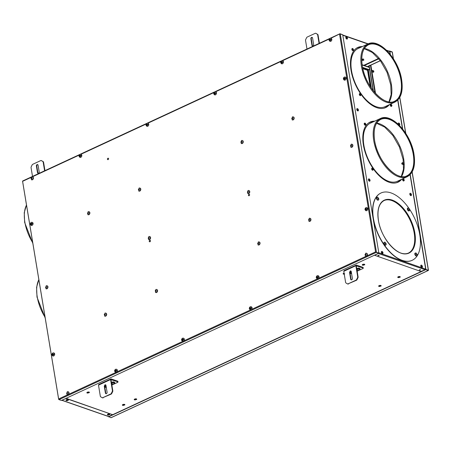 <?xml version="1.0" encoding="UTF-8"?>
<svg xmlns="http://www.w3.org/2000/svg" width="451" height="451" viewBox="0 0 451 451"><rect width="100%" height="100%" fill="white"/><g stroke="black" fill="none" stroke-linecap="round" stroke-linejoin="round"><path stroke-width="0.68" d="M425.169 269.771L378.31 253.462L374.646 255.294L420.856 271.451L425.169 269.771A0.569 0.428 -70.8 0 0 425.518 269.055L425.676 269.106M389.664 51.572L386.919 50.613M357.074 108.618A1.263 0.676 65.1 0 0 357.029 108.635A1.263 0.676 65.1 0 0 356.752 109.294A1.263 0.676 65.1 0 0 357.243 110.534A1.263 0.676 65.1 0 0 358.094 110.923A1.263 0.676 65.1 0 0 358.133 110.901M398.47 123.027A1.263 0.676 65.1 0 0 398.43 123.044A1.263 0.676 65.1 0 0 398.154 123.704A1.263 0.676 65.1 0 0 398.256 124.239M368.709 178.912A1.263 0.676 65.1 0 0 368.67 178.929A1.263 0.676 65.1 0 0 368.388 179.588A1.263 0.676 65.1 0 0 368.884 180.828A1.263 0.676 65.1 0 0 369.73 181.217A1.263 0.676 65.1 0 0 369.769 181.195M410.111 193.321A1.263 0.676 65.1 0 0 410.066 193.332A1.263 0.676 65.1 0 0 409.79 193.998A1.263 0.676 65.1 0 0 410.28 195.238A1.263 0.676 65.1 0 0 411.132 195.627A1.263 0.676 65.1 0 0 411.171 195.604M346.109 36.773A1.263 0.676 65.1 0 0 346.069 36.79A1.263 0.676 65.1 0 0 345.787 37.45A1.263 0.676 65.1 0 0 346.278 38.69A1.263 0.676 65.1 0 0 347.129 39.079A1.263 0.676 65.1 0 0 347.169 39.057M421.076 265.165A1.263 0.676 65.1 0 0 421.031 265.177A1.263 0.676 65.1 0 0 420.755 265.842A1.263 0.676 65.1 0 0 421.245 267.082A1.263 0.676 65.1 0 0 422.097 267.471A1.263 0.676 65.1 0 0 422.136 267.449M381.647 251.438A1.263 0.676 65.1 0 0 381.602 251.455A1.263 0.676 65.1 0 0 381.326 252.12A1.263 0.676 65.1 0 0 381.817 253.361A1.263 0.676 65.1 0 0 382.668 253.75A1.263 0.676 65.1 0 0 382.707 253.727M352.27 48.629A1.071 0.575 65.1 0 0 352.079 48.652A1.071 0.575 65.1 0 0 351.915 49.633A1.071 0.575 65.1 0 0 352.693 50.602A1.071 0.575 65.1 0 0 352.981 50.602A1.071 0.575 65.1 0 0 353.127 50.467M372.075 168.262A1.071 0.575 65.1 0 0 371.883 168.291A1.071 0.575 65.1 0 0 371.725 169.266A1.071 0.575 65.1 0 0 372.498 170.241A1.071 0.575 65.1 0 0 372.785 170.236A1.071 0.575 65.1 0 0 372.932 170.106M364.622 123.224A1.071 0.575 65.1 0 0 364.431 123.253A1.071 0.575 65.1 0 0 364.267 124.228A1.071 0.575 65.1 0 0 365.039 125.198A1.071 0.575 65.1 0 0 365.333 125.198A1.071 0.575 65.1 0 0 365.473 125.068M403.025 179.036A1.071 0.575 65.1 0 0 402.828 179.058A1.071 0.575 65.1 0 0 402.67 180.039A1.071 0.575 65.1 0 0 403.442 181.009A1.071 0.575 65.1 0 0 403.735 181.009A1.071 0.575 65.1 0 0 403.876 180.874M359.729 93.667A1.071 0.575 65.1 0 0 359.537 93.695A1.071 0.575 65.1 0 0 359.374 94.671A1.071 0.575 65.1 0 0 360.146 95.64A1.071 0.575 65.1 0 0 360.439 95.64A1.071 0.575 65.1 0 0 360.58 95.511M390.673 104.435A1.071 0.575 65.1 0 0 390.481 104.463A1.071 0.575 65.1 0 0 390.318 105.444A1.071 0.575 65.1 0 0 391.096 106.413A1.071 0.575 65.1 0 0 391.383 106.408A1.071 0.575 65.1 0 0 391.53 106.278M362.362 46.56A33.143 17.73 65.1 0 0 357.778 47.468A33.143 17.73 65.1 0 0 351.03 70.328A33.143 17.73 65.1 0 0 385.684 107.592A33.143 17.73 65.1 0 0 389.337 104.683M374.713 121.156A33.143 17.73 65.1 0 0 370.13 122.069A33.143 17.73 65.1 0 0 363.382 144.923A33.143 17.73 65.1 0 0 398.03 182.193A33.143 17.73 65.1 0 0 401.683 179.278M380.915 193.039A37.089 19.844 65.1 0 0 380.819 193.084A37.089 19.844 65.1 0 0 373.265 218.667A37.089 19.844 65.1 0 0 412.045 260.368A37.089 19.844 65.1 0 0 412.141 260.323M378.637 253.05A0.569 0.428 -70.8 0 0 378.648 253.005L376.224 252.177L378.665 253.248L376.264 252.408L59.03 399.637L61.432 400.471L378.665 253.248M362.17 46.65L357.677 47.518M389.145 104.773A33.143 17.73 -114.9 0 1 385.588 107.637M374.516 121.246L370.029 122.114M401.491 179.368A33.143 17.73 -114.9 0 1 397.934 182.238M378.271 253.231L378.462 252.831M378.992 255.723L377.848 255.683L378.992 255.723M420.388 270.132L419.244 270.093L420.388 270.132M377.893 255.559L379.161 255.351M419.289 269.969L420.563 269.754M388.982 51.2A0.569 0.428 109.2 0 1 389.506 51.515M108.522 416.797L108.606 416.583A0.569 0.428 109.2 0 0 108.877 416.561L112.4 414.604L66.331 398.571L65.446 398.611M108.877 416.561L62.018 400.251L65.451 398.656M109.886 414.294A1.263 0.49 170.6 0 0 109.881 414.249A1.263 0.49 170.6 0 0 108.877 413.933A1.263 0.49 170.6 0 0 107.394 414.661A1.263 0.49 170.6 0 0 107.406 414.706M68.484 399.89A1.263 0.49 170.6 0 0 68.484 399.84A1.263 0.49 170.6 0 0 67.481 399.524A1.263 0.49 170.6 0 0 65.993 400.251A1.263 0.49 170.6 0 0 66.009 400.296M66.105 398.306L112.4 414.604M62.018 400.251A0.569 0.428 109.2 0 1 61.826 400.291L108.606 416.577M363.551 59.149L362.503 59.03L362.305 59.352M380.311 60.643L370.023 65.418M369.042 65.874L367.486 66.596M380.385 60.738L370.181 65.474M369.053 65.998L367.644 66.652M378.84 255.272L378.175 255.384M420.236 269.681L419.577 269.794M377.915 255.531L379.133 255.334M419.317 269.94L420.529 269.743M378.648 286.176A1.263 0.49 -9.4 0 1 378.631 286.131A1.263 0.49 -9.4 0 1 379.421 285.528A1.263 0.49 -9.4 0 1 380.847 285.477A1.263 0.49 -9.4 0 1 381.123 285.72A1.263 0.49 -9.4 0 1 381.123 285.765M397.754 277.309A1.263 0.49 -9.4 0 1 397.743 277.264A1.263 0.49 -9.4 0 1 398.532 276.655A1.263 0.49 -9.4 0 1 399.952 276.604A1.263 0.49 -9.4 0 1 400.234 276.852A1.263 0.49 -9.4 0 1 400.234 276.897M343.16 273.825A1.263 0.49 -9.4 0 1 343.149 273.78A1.263 0.49 -9.4 0 1 344.074 273.137M86.891 392.759A1.263 0.49 -9.4 0 1 86.874 392.714A1.263 0.49 -9.4 0 1 87.663 392.111A1.263 0.49 -9.4 0 1 89.089 392.06A1.263 0.49 -9.4 0 1 89.366 392.302A1.263 0.49 -9.4 0 1 89.371 392.353M122.373 405.111A1.263 0.49 -9.4 0 1 122.362 405.066A1.263 0.49 -9.4 0 1 123.151 404.457A1.263 0.49 -9.4 0 1 124.572 404.406A1.263 0.49 -9.4 0 1 124.854 404.648A1.263 0.49 -9.4 0 1 124.854 404.699M134.229 399.609A1.263 0.49 -9.4 0 1 134.212 399.563A1.263 0.49 -9.4 0 1 135.001 398.96A1.263 0.49 -9.4 0 1 136.427 398.909A1.263 0.49 -9.4 0 1 136.704 399.152A1.263 0.49 -9.4 0 1 136.709 399.203M362.271 264.957A1.263 0.49 -9.4 0 1 362.254 264.912A1.263 0.49 -9.4 0 1 363.044 264.309A1.263 0.49 -9.4 0 1 364.47 264.258A1.263 0.49 -9.4 0 1 364.746 264.5A1.263 0.49 -9.4 0 1 364.746 264.551M111.324 393.402L111.718 393.543L112.682 391.564A1.105 0.829 109.2 0 0 112.812 390.741L110.98 379.68L117.734 381.76L117.643 381.185L111.036 378.885L110.585 379.545L112.417 390.6A1.105 0.829 -70.8 0 1 112.288 391.429L111.324 393.402A1.105 0.829 109.2 0 1 110.777 393.977L102.772 397.692A1.105 0.829 109.2 0 1 102.123 397.675L100.691 396.812A1.105 0.829 109.2 0 1 100.325 396.215L98.493 385.154L98.944 384.5M117.643 381.185A1.105 0.428 -9.4 0 1 117.886 381.399L117.982 381.974A1.105 0.428 170.6 0 0 117.734 381.76M356.606 279.569L357 279.705L357.964 277.731A1.105 0.829 109.2 0 0 358.094 276.908L356.262 265.848L363.016 267.928L362.92 267.353L356.318 265.053L355.867 265.707L357.699 276.767A1.105 0.829 -70.8 0 1 357.57 277.596L356.606 279.569A1.105 0.829 109.2 0 1 356.059 280.144L348.048 283.859A1.105 0.829 109.2 0 1 347.405 283.842L345.973 282.974A1.105 0.829 109.2 0 1 345.607 282.382L343.775 271.322L344.226 270.668M362.92 267.353A1.105 0.428 -9.4 0 1 363.162 267.567L363.258 268.136A1.105 0.428 170.6 0 0 363.016 267.928M365.513 256.23A1.578 1.184 -70.8 0 0 365.66 256.298A1.578 1.184 -70.8 0 0 365.958 256.348A1.578 1.184 -70.8 0 0 366.421 256.241A1.578 1.184 -70.8 0 0 366.843 255.937L375.582 251.878L339.552 34.259L339.806 33.881A0.569 0.304 65.1 0 1 340.065 33.752L342.478 34.654M30.944 177.48L22.674 181.296M182.452 341.187A1.578 1.184 -70.8 0 0 182.604 341.255A1.578 1.184 -70.8 0 0 182.897 341.306A1.578 1.184 -70.8 0 0 183.788 340.894A1.578 1.184 -70.8 0 0 184.329 339.203A1.578 1.184 -70.8 0 0 183.642 338.273A1.578 1.184 -70.8 0 0 183.484 338.233M250.181 309.752A1.578 1.184 -70.8 0 0 250.328 309.82A1.578 1.184 -70.8 0 0 250.626 309.871A1.578 1.184 -70.8 0 0 251.517 309.459A1.578 1.184 -70.8 0 0 252.058 307.768A1.578 1.184 -70.8 0 0 251.365 306.838A1.578 1.184 -70.8 0 0 251.213 306.804M317.138 278.684A1.578 1.184 -70.8 0 0 317.284 278.746A1.578 1.184 -70.8 0 0 317.577 278.797A1.578 1.184 -70.8 0 0 318.468 278.385A1.578 1.184 -70.8 0 0 319.015 276.694A1.578 1.184 -70.8 0 0 318.321 275.77A1.578 1.184 -70.8 0 0 318.164 275.73M366.843 255.937A1.578 1.184 -70.8 0 0 367.413 254.432A1.578 1.184 -70.8 0 0 366.697 253.315A1.578 1.184 -70.8 0 0 366.539 253.276M329.929 41.272A1.578 1.184 -70.8 0 0 330.076 41.34A1.578 1.184 -70.8 0 0 331.355 40.872A1.578 1.184 -70.8 0 0 331.806 39.288A1.578 1.184 -70.8 0 0 331.113 38.363A1.578 1.184 -70.8 0 0 330.955 38.324M281.554 63.726A1.578 1.184 -70.8 0 0 281.7 63.794A1.578 1.184 -70.8 0 0 282.98 63.326A1.578 1.184 -70.8 0 0 283.425 61.742A1.578 1.184 -70.8 0 0 282.738 60.812A1.578 1.184 -70.8 0 0 282.58 60.772M214.597 94.8A1.578 1.184 -70.8 0 0 214.744 94.868A1.578 1.184 -70.8 0 0 216.023 94.4A1.578 1.184 -70.8 0 0 216.474 92.816A1.578 1.184 -70.8 0 0 215.781 91.886A1.578 1.184 -70.8 0 0 215.623 91.846M146.868 126.229A1.578 1.184 -70.8 0 0 147.015 126.297A1.578 1.184 -70.8 0 0 148.294 125.829A1.578 1.184 -70.8 0 0 148.745 124.245A1.578 1.184 -70.8 0 0 148.052 123.32A1.578 1.184 -70.8 0 0 147.894 123.281M79.912 157.303A1.578 1.184 -70.8 0 0 80.064 157.371A1.578 1.184 -70.8 0 0 81.343 156.903A1.578 1.184 -70.8 0 0 81.789 155.319A1.578 1.184 -70.8 0 0 81.101 154.389A1.578 1.184 -70.8 0 0 80.943 154.349M31.536 179.757A1.578 1.184 -70.8 0 0 31.683 179.825A1.578 1.184 -70.8 0 0 32.444 179.769A1.578 1.184 -70.8 0 0 33.425 178.241A1.578 1.184 -70.8 0 0 32.72 176.843A1.578 1.184 -70.8 0 0 32.562 176.803M67.12 394.71A1.578 1.184 -70.8 0 0 67.272 394.777A1.578 1.184 -70.8 0 0 67.565 394.828A1.578 1.184 -70.8 0 0 68.028 394.721A1.578 1.184 -70.8 0 0 68.456 394.416A1.578 1.184 -70.8 0 0 69.02 392.911A1.578 1.184 -70.8 0 0 68.31 391.795A1.578 1.184 -70.8 0 0 68.152 391.761M115.501 372.261A1.578 1.184 -70.8 0 0 115.648 372.329A1.578 1.184 -70.8 0 0 115.941 372.379A1.578 1.184 -70.8 0 0 116.832 371.962A1.578 1.184 -70.8 0 0 117.378 370.277A1.578 1.184 -70.8 0 0 116.685 369.346A1.578 1.184 -70.8 0 0 116.527 369.307M107.417 159.214A0.789 0.592 -70.8 0 0 108.623 158.656A0.789 0.592 -70.8 0 0 107.417 159.214M149.242 241.324A0.789 0.592 -70.8 0 0 150.454 240.766A0.789 0.592 -70.8 0 0 149.242 241.324M248.416 195.3A0.789 0.592 -70.8 0 0 249.623 194.742A0.789 0.592 -70.8 0 0 248.416 195.3M46.058 288.753A1.578 1.184 -70.8 0 0 46.211 288.82A1.578 1.184 -70.8 0 0 46.966 288.764A1.578 1.184 -70.8 0 0 47.953 287.236A1.578 1.184 -70.8 0 0 47.248 285.838A1.578 1.184 -70.8 0 0 47.09 285.799M148.695 239.543A1.578 1.184 -70.8 0 0 148.847 239.611A1.578 1.184 -70.8 0 0 149.602 239.554A1.578 1.184 -70.8 0 0 150.589 238.027A1.578 1.184 -70.8 0 0 149.884 236.628A1.578 1.184 -70.8 0 0 149.726 236.589M52.795 355.924A1.578 1.184 -70.8 0 0 52.947 355.991A1.578 1.184 -70.8 0 0 54.227 355.523A1.578 1.184 -70.8 0 0 54.672 353.939A1.578 1.184 -70.8 0 0 53.985 353.009A1.578 1.184 -70.8 0 0 53.827 352.97M31.181 225.359A1.578 1.184 -70.8 0 0 31.333 225.427A1.578 1.184 -70.8 0 0 32.607 224.959A1.578 1.184 -70.8 0 0 33.058 223.375A1.578 1.184 -70.8 0 0 32.371 222.444A1.578 1.184 -70.8 0 0 32.213 222.405M247.87 193.518A1.578 1.184 -70.8 0 0 248.016 193.586A1.578 1.184 -70.8 0 0 248.772 193.53A1.578 1.184 -70.8 0 0 249.758 192.002A1.578 1.184 -70.8 0 0 249.053 190.604A1.578 1.184 -70.8 0 0 248.896 190.564M309.059 221.3A1.578 1.184 -70.8 0 0 309.206 221.368A1.578 1.184 -70.8 0 0 309.967 221.311A1.578 1.184 -70.8 0 0 310.953 219.789A1.578 1.184 -70.8 0 0 310.249 218.391A1.578 1.184 -70.8 0 0 310.091 218.352M104.779 316.106A1.578 1.184 -70.8 0 0 104.931 316.174A1.578 1.184 -70.8 0 0 105.686 316.117A1.578 1.184 -70.8 0 0 106.673 314.595A1.578 1.184 -70.8 0 0 105.968 313.191A1.578 1.184 -70.8 0 0 105.81 313.152M292.271 119.876A1.578 1.184 -70.8 0 0 292.417 119.943A1.578 1.184 -70.8 0 0 293.173 119.887A1.578 1.184 -70.8 0 0 294.159 118.365A1.578 1.184 -70.8 0 0 293.454 116.967A1.578 1.184 -70.8 0 0 293.297 116.927M87.99 214.682A1.578 1.184 -70.8 0 0 88.137 214.749A1.578 1.184 -70.8 0 0 88.892 214.693A1.578 1.184 -70.8 0 0 89.879 213.171A1.578 1.184 -70.8 0 0 89.174 211.767A1.578 1.184 -70.8 0 0 89.016 211.733M350.991 147.235A1.578 1.184 -70.8 0 0 351.137 147.302A1.578 1.184 -70.8 0 0 351.893 147.246A1.578 1.184 -70.8 0 0 352.879 145.724A1.578 1.184 -70.8 0 0 352.175 144.32A1.578 1.184 -70.8 0 0 352.017 144.281M258.152 244.927A1.578 1.184 -70.8 0 0 258.299 244.994A1.578 1.184 -70.8 0 0 259.054 244.938A1.578 1.184 -70.8 0 0 260.041 243.416A1.578 1.184 -70.8 0 0 259.336 242.012A1.578 1.184 -70.8 0 0 259.178 241.973M138.897 191.055A1.578 1.184 -70.8 0 0 139.049 191.123A1.578 1.184 -70.8 0 0 139.804 191.066A1.578 1.184 -70.8 0 0 140.791 189.544A1.578 1.184 -70.8 0 0 140.086 188.146A1.578 1.184 -70.8 0 0 139.928 188.106M241.364 143.503A1.578 1.184 -70.8 0 0 241.51 143.57A1.578 1.184 -70.8 0 0 242.266 143.514A1.578 1.184 -70.8 0 0 243.252 141.992A1.578 1.184 -70.8 0 0 242.548 140.594A1.578 1.184 -70.8 0 0 242.39 140.554M344.254 80.064A1.578 1.184 -70.8 0 0 344.401 80.131A1.578 1.184 -70.8 0 0 345.68 79.664A1.578 1.184 -70.8 0 0 346.131 78.079A1.578 1.184 -70.8 0 0 345.438 77.149A1.578 1.184 -70.8 0 0 345.28 77.11M365.868 210.628A1.578 1.184 -70.8 0 0 366.015 210.696A1.578 1.184 -70.8 0 0 367.294 210.228A1.578 1.184 -70.8 0 0 367.745 208.644A1.578 1.184 -70.8 0 0 367.052 207.714A1.578 1.184 -70.8 0 0 366.894 207.674M155.691 292.479A1.578 1.184 -70.8 0 0 155.837 292.547A1.578 1.184 -70.8 0 0 156.593 292.49A1.578 1.184 -70.8 0 0 157.579 290.968A1.578 1.184 -70.8 0 0 156.875 289.565A1.578 1.184 -70.8 0 0 156.717 289.531M108.358 158.222A0.789 0.592 -70.8 0 0 107.84 159.699M150.183 240.338A0.789 0.592 -70.8 0 0 149.67 241.809M249.358 194.308A0.789 0.592 -70.8 0 0 248.845 195.785M375.739 251.934L376.224 252.177M31.48 176.893L22.68 180.981A0.569 0.304 -114.9 0 0 22.573 181.105L58.698 399.304A0.569 0.304 65.1 0 0 59.03 399.637M376.264 252.408A0.569 0.304 65.1 0 1 375.931 252.075L378.631 253.017M58.85 399.513L58.833 398.881L67.565 394.828M378.823 252.926L342.704 34.727L339.806 33.881L330.882 38.279M306.973 49.041L305.553 40.427A1.105 0.829 -70.8 0 1 305.682 39.603L306.641 37.625A1.105 0.829 109.2 0 1 307.193 37.055L315.198 33.34A1.105 0.829 109.2 0 1 315.847 33.357L317.673 34.355A1.105 0.829 109.2 0 1 318.04 34.953L319.415 43.262M312.267 37.41A1.105 0.829 109.2 0 0 311.263 38.882L312.408 45.771L312.013 45.63L313.022 46.244L313.704 44.846L312.566 37.963A1.105 0.829 -70.8 0 0 310.874 38.747L312.013 45.63M312.706 46.318A1.105 0.829 109.2 0 1 312.408 45.771M319.071 43.426L317.645 34.817A1.105 0.829 109.2 0 0 317.278 34.22L315.847 33.357M312.492 46.284L312.893 46.29M362.283 65.987A31.407 16.805 65.1 0 0 386.62 101.362A31.407 16.805 65.1 0 0 401.508 79.641A31.407 16.805 -114.9 0 0 377.171 44.266A31.407 16.805 -114.9 0 0 362.283 65.987M391.434 106.256C392.19 105.906 392.082 105.258 391.107 104.305A1.071 0.575 65.1 0 0 390.82 104.305A1.071 0.575 65.1 0 0 390.656 105.286A1.071 0.575 65.1 0 0 391.434 106.256L391.383 106.408M391.276 104.66L391.778 105.179L391.631 105.731L391.135 105.213L391.276 104.66M391.581 104.97L391.13 105.19M391.321 105.235L391.654 105.077M391.778 105.179L391.417 105.286M360.484 95.482C361.245 95.133 361.133 94.484 360.163 93.532A1.071 0.575 65.1 0 0 359.875 93.537A1.071 0.575 65.1 0 0 359.712 94.513A1.071 0.575 65.1 0 0 360.484 95.482L360.439 95.64M360.332 93.887L360.834 94.406L360.687 94.958L360.186 94.439L360.332 93.887M360.631 94.203L360.186 94.417M360.377 94.468L360.704 94.31M360.834 94.406L360.467 94.518M374.629 140.588A31.407 16.805 65.1 0 0 398.972 175.958A31.407 16.805 65.1 0 0 413.86 154.236A31.407 16.805 -114.9 0 0 389.517 118.867A31.407 16.805 -114.9 0 0 374.629 140.588C373.124 129.471 375.159 122.401 380.74 119.408A31.091 16.636 -114.9 0 1 413.246 154.366A31.091 16.636 65.1 0 1 406.915 175.805C397.01 181.719 377.34 160.917 374.634 140.611M403.78 180.851C404.541 180.501 404.429 179.853 403.459 178.9A1.071 0.575 65.1 0 0 403.166 178.906A1.071 0.575 65.1 0 0 403.008 179.881A1.071 0.575 65.1 0 0 403.78 180.851L403.735 181.009M403.628 179.256L404.13 179.774L403.983 180.327L403.482 179.808L403.628 179.256M403.927 179.571L403.482 179.786M403.673 179.836L404 179.678M404.13 179.774L403.763 179.881M417.209 255.176L416.234 253.079L415.534 252.938L415.213 254.026A1.578 0.846 65.1 0 0 416.865 255.802A1.578 0.846 65.1 0 0 417.209 255.176A1.578 0.846 65.1 0 0 417.186 254.714M415.365 253.067A1.578 0.846 65.1 0 0 415.162 253.112A1.578 0.846 65.1 0 0 414.841 254.201A1.578 0.846 65.1 0 0 416.487 255.971A1.578 0.846 65.1 0 0 416.656 255.841M416.183 254.161L416.408 253.496L417.079 254.471L416.814 254.86L416.183 254.161M416.527 253.936L416.177 254.116M416.769 253.936L416.279 254.172M416.504 254.206L416.842 254.043M417.034 254.195L416.634 254.308M408.505 207.894C407.394 208.407 407.552 209.365 408.984 210.764A1.578 0.846 65.1 0 0 409.407 210.758A1.578 0.846 65.1 0 0 409.75 210.132L408.781 208.041A1.578 0.846 65.1 0 0 408.505 207.894L407.704 208.069A1.578 0.846 65.1 0 0 407.467 209.506A1.578 0.846 65.1 0 0 408.606 210.938A1.578 0.846 65.1 0 0 409.034 210.933A1.578 0.846 65.1 0 0 409.198 210.803M409.356 209.822L408.73 209.123L408.95 208.458L409.576 209.157L409.356 209.822M409.074 208.898L408.724 209.078M409.311 208.898L408.826 209.134M409.051 209.168L409.384 209.005M409.576 209.157L409.181 209.264M365.378 125.045C366.139 124.696 366.026 124.042 365.056 123.095A1.071 0.575 65.1 0 0 364.769 123.095A1.071 0.575 65.1 0 0 364.605 124.07A1.071 0.575 65.1 0 0 365.378 125.045L365.333 125.198M365.225 123.444L365.727 123.963L365.581 124.515L365.079 123.997L365.225 123.444M365.524 123.76L365.079 123.974M365.271 124.025L365.598 123.867M365.727 123.963L365.361 124.076M32.511 176.414L31.068 167.687A1.105 0.829 -70.8 0 1 31.198 166.864L32.162 164.891A1.105 0.829 109.2 0 1 32.714 164.316L40.72 160.601A1.105 0.829 109.2 0 1 41.368 160.618L43.195 161.621A1.105 0.829 109.2 0 1 43.561 162.213L44.953 170.641M37.788 164.671A1.105 0.829 109.2 0 0 36.785 166.143L37.923 173.032L37.529 172.896L38.544 173.505L39.226 172.107L38.087 165.224A1.105 0.829 -70.8 0 0 36.39 166.007L37.529 172.896M38.222 173.579A1.105 0.829 109.2 0 1 37.923 173.032M44.61 170.799L43.166 162.078A1.105 0.829 109.2 0 0 42.8 161.481L41.368 160.618M38.014 173.545L38.544 173.505M372.836 170.083C373.591 169.734 373.484 169.08 372.515 168.133A1.071 0.575 65.1 0 0 372.222 168.133A1.071 0.575 65.1 0 0 372.064 169.108A1.071 0.575 65.1 0 0 372.836 170.083L372.785 170.236M372.684 168.488L373.18 169.007L373.033 169.553L372.537 169.04L372.684 168.488M372.983 168.798L372.532 169.018M372.729 169.063L373.056 168.905M373.18 169.007L372.819 169.114M419.52 274.558L419.34 274.659A1.578 1.184 109.2 0 1 419.154 274.727M385.013 242.164A1.578 0.846 65.1 0 0 384.59 242.164A1.578 0.846 65.1 0 0 384.353 243.602A1.578 0.846 65.1 0 0 385.492 245.034L386.259 244.403L385.013 242.164M384.421 242.294A1.578 0.846 65.1 0 0 384.213 242.339A1.578 0.846 65.1 0 0 383.976 243.777A1.578 0.846 65.1 0 0 385.115 245.203A1.578 0.846 65.1 0 0 385.543 245.203A1.578 0.846 65.1 0 0 385.712 245.073M385.458 242.723L386.084 243.422L385.864 244.092L385.239 243.393L385.458 242.723M385.825 243.168L385.334 243.399M385.56 243.433L385.898 243.275M386.084 243.422L385.69 243.534M385.582 243.162L385.233 243.343M371.145 297.012L370.778 297.181M304.188 328.08L303.822 328.255M236.459 359.515L236.093 359.684M169.508 390.589L169.136 390.758M46.662 288.657A1.578 1.184 -70.8 0 0 47.648 287.129A1.578 1.184 -70.8 0 0 46.943 285.731A1.578 1.184 -70.8 0 0 46.182 285.787L45.901 288.713L46.662 288.657M46.312 287.699L45.562 287.501L46.098 286.402L46.662 286.988L46.222 287.129L46.312 287.699M45.923 287.36L46.222 287.445M46.216 287.417L45.839 287.31M45.517 287.219L46.171 287.281M45.788 287.022L46.199 287.169M46.352 287.084L45.85 286.904M46.583 287.011L46.177 286.847M149.298 239.447A1.578 1.184 -70.8 0 0 150.279 237.925A1.578 1.184 -70.8 0 0 149.574 236.521A1.578 1.184 -70.8 0 0 148.819 236.578L148.537 239.504L149.298 239.447M148.948 238.494L148.199 238.291L148.734 237.192L148.723 237.587L149.247 237.502L148.948 238.494M148.559 238.151L148.858 238.241M148.847 238.207L148.475 238.1M148.154 238.01L148.807 238.077M148.424 237.818L148.836 237.965M148.988 237.874L148.486 237.694M149.219 237.807L148.813 237.638M67.723 394.614A1.578 1.184 -70.8 0 0 68.71 393.092A1.578 1.184 -70.8 0 0 68.005 391.693A1.578 1.184 -70.8 0 0 67.244 391.75L66.968 394.67L67.723 394.614M67.374 393.661L66.624 393.458L67.16 392.359L67.723 392.951L67.284 393.092L67.374 393.661M66.985 393.323L67.284 393.407M67.278 393.379L66.9 393.266M66.579 393.182L67.238 393.244M66.855 392.984L67.261 393.131M67.413 393.046L66.911 392.866M67.644 392.973L67.238 392.804M54.368 353.832A1.578 1.184 -70.8 0 0 53.68 352.902A1.578 1.184 -70.8 0 0 52.401 353.37A1.578 1.184 -70.8 0 0 51.95 354.954L52.637 355.884L54.368 353.832M53.348 353.883L53.049 354.869L52.299 354.672L52.598 353.68L53.348 353.883M52.66 354.531L52.959 354.616M52.953 354.587L52.575 354.48M52.254 354.39L52.908 354.452M52.525 354.193L52.936 354.339M53.088 354.255L52.587 354.074M53.319 354.182L52.914 354.018M32.754 223.268A1.578 1.184 -70.8 0 0 32.06 222.337A1.578 1.184 -70.8 0 0 30.781 222.805A1.578 1.184 -70.8 0 0 30.335 224.389L31.023 225.32L32.754 223.268M31.733 223.318L31.435 224.31L30.685 224.108L30.984 223.115L31.733 223.318M31.046 223.967L31.345 224.057M31.333 224.023L30.961 223.916M30.64 223.826L31.294 223.893M30.91 223.634L31.322 223.781M31.474 223.69L30.972 223.51M31.705 223.617L31.299 223.454M248.467 193.423A1.578 1.184 -70.8 0 0 249.454 191.895A1.578 1.184 -70.8 0 0 248.749 190.497A1.578 1.184 -70.8 0 0 247.994 190.553L247.712 193.479L248.467 193.423M248.123 192.464L247.374 192.267L247.909 191.168L247.982 191.613L248.422 191.478L248.123 192.464M247.734 192.126L248.033 192.211M248.022 192.182L247.644 192.075M247.328 191.985L247.982 192.047M247.599 191.788L248.011 191.934M248.163 191.85L247.655 191.669M248.388 191.776L247.982 191.613M251.754 307.661A1.578 1.184 -70.8 0 0 251.06 306.736A1.578 1.184 -70.8 0 0 249.781 307.199A1.578 1.184 -70.8 0 0 249.335 308.788L250.023 309.713L251.754 307.661M250.733 307.717L250.435 308.704L249.685 308.501L249.984 307.514L250.733 307.717M250.046 308.366L250.344 308.45M250.333 308.422L249.961 308.309M249.64 308.225L250.294 308.287M249.91 308.027L250.322 308.174M250.474 308.089L249.972 307.909M250.705 308.016L250.299 307.847M366.111 256.134A1.578 1.184 -70.8 0 0 367.097 254.612A1.578 1.184 -70.8 0 0 366.392 253.208A1.578 1.184 -70.8 0 0 365.637 253.265L365.355 256.191L366.111 256.134M365.767 255.181L365.017 254.978L365.552 253.879L365.541 254.274L366.065 254.189L365.767 255.181M365.378 254.838L365.676 254.928M365.665 254.894L365.293 254.787M364.972 254.697L365.626 254.764M365.242 254.505L365.654 254.652M365.806 254.561L365.304 254.381M366.037 254.494L365.631 254.325M184.025 339.096A1.578 1.184 -70.8 0 0 183.331 338.165A1.578 1.184 -70.8 0 0 182.057 338.633A1.578 1.184 -70.8 0 0 181.606 340.217L182.294 341.148L184.025 339.096M183.005 339.146L182.706 340.139L181.956 339.936L182.255 338.943L183.005 339.146M182.317 339.795L182.616 339.885M182.61 339.851L182.232 339.744M181.911 339.654L182.565 339.721M182.181 339.462L182.593 339.609M182.745 339.518L182.243 339.338M182.976 339.451L182.57 339.282M318.705 276.593A1.578 1.184 -70.8 0 0 318.017 275.662A1.578 1.184 -70.8 0 0 316.737 276.13A1.578 1.184 -70.8 0 0 316.286 277.715L316.98 278.645L318.705 276.593M317.69 276.643L317.391 277.63L316.641 277.427L316.94 276.44L317.69 276.643M317.002 277.292L317.301 277.376M317.29 277.348L316.912 277.241M316.591 277.151L317.25 277.213M316.867 276.953L317.278 277.1M317.431 277.015L316.923 276.835M317.656 276.942L317.25 276.773M309.657 221.21A1.578 1.184 -70.8 0 0 310.643 219.682A1.578 1.184 -70.8 0 0 309.938 218.284A1.578 1.184 -70.8 0 0 309.183 218.34L308.901 221.261L309.657 221.21M309.313 220.251L308.563 220.049L309.098 218.955L309.087 219.344L309.612 219.265L309.313 220.251M308.924 219.913L309.223 219.998M309.211 219.97L308.839 219.862M308.518 219.772L309.172 219.834M308.788 219.575L309.2 219.722M309.352 219.637L308.85 219.457M309.583 219.564L309.177 219.395M105.382 316.01A1.578 1.184 -70.8 0 0 106.368 314.488A1.578 1.184 -70.8 0 0 105.658 313.09A1.578 1.184 -70.8 0 0 104.903 313.141L104.621 316.066L105.382 316.01M105.032 315.057L104.282 314.854L104.818 313.755L105.382 314.347L104.942 314.488L105.032 315.057M104.643 314.719L104.942 314.804M104.936 314.775L104.559 314.663M104.237 314.578L104.891 314.64M104.508 314.381L104.92 314.527M105.072 314.443L104.57 314.262M105.303 314.37L104.897 314.2M32.134 179.661A1.578 1.184 -70.8 0 0 33.12 178.134A1.578 1.184 -70.8 0 0 32.416 176.736A1.578 1.184 -70.8 0 0 31.66 176.792L31.378 179.718L32.134 179.661M31.79 178.703L31.04 178.506L31.576 177.406L31.655 177.852L32.089 177.717L31.79 178.703M31.401 178.365L31.7 178.449M31.688 178.421L31.316 178.314M30.995 178.224L31.649 178.286M31.266 178.027L31.677 178.179M31.829 178.089L31.328 177.908M32.06 178.015L31.655 177.852M292.868 119.786A1.578 1.184 -70.8 0 0 293.855 118.258A1.578 1.184 -70.8 0 0 293.15 116.86A1.578 1.184 -70.8 0 0 292.395 116.916L292.113 119.842L292.868 119.786M292.524 118.827L291.774 118.624L292.31 117.531L292.299 117.92L292.823 117.841L292.524 118.827M292.135 118.489L292.434 118.574M292.423 118.545L292.045 118.438M291.729 118.348L292.383 118.41M292 118.151L292.411 118.297M292.564 118.213L292.056 118.032M292.789 118.139L292.383 117.97M88.588 214.591A1.578 1.184 -70.8 0 0 89.574 213.064A1.578 1.184 -70.8 0 0 88.87 211.666A1.578 1.184 -70.8 0 0 88.114 211.722L87.832 214.642L88.588 214.591M88.244 213.633L87.494 213.43L88.03 212.336L88.018 212.725L88.543 212.646L88.244 213.633M87.855 213.295L88.154 213.379M88.142 213.351L87.765 213.244M87.449 213.154L88.103 213.216M87.719 212.957L88.131 213.103M88.283 213.019L87.776 212.838M88.509 212.945L88.103 212.776M351.588 147.139A1.578 1.184 -70.8 0 0 352.575 145.617A1.578 1.184 -70.8 0 0 351.87 144.213A1.578 1.184 -70.8 0 0 351.115 144.269L350.833 147.195L351.588 147.139M351.244 146.186L350.495 145.983L351.03 144.884L351.019 145.278L351.543 145.194L351.244 146.186M350.855 145.848L351.154 145.932M351.143 145.899L350.765 145.791M350.45 145.707L351.103 145.769M350.72 145.51L351.132 145.656M351.284 145.566L350.777 145.385M351.509 145.498L351.103 145.329M258.75 244.831A1.578 1.184 -70.8 0 0 259.737 243.309A1.578 1.184 -70.8 0 0 259.032 241.911A1.578 1.184 -70.8 0 0 258.276 241.967L257.995 244.887L258.75 244.831M258.406 243.878L257.656 243.675L258.192 242.576L258.181 242.971L258.705 242.892L258.406 243.878M258.017 243.54L258.316 243.625M258.305 243.596L257.927 243.484M257.611 243.399L258.265 243.461M257.882 243.202L258.293 243.348M258.446 243.264L257.938 243.083M258.671 243.19L258.265 243.021M139.5 190.965A1.578 1.184 -70.8 0 0 140.481 189.437A1.578 1.184 -70.8 0 0 139.776 188.039A1.578 1.184 -70.8 0 0 139.021 188.095L138.739 191.021L139.5 190.965M139.15 190.006L138.401 189.803L138.936 188.71L138.925 189.099L139.449 189.02L139.15 190.006M138.761 189.668L139.06 189.753M139.049 189.724L138.677 189.617M138.356 189.527L139.009 189.589M138.626 189.33L139.038 189.476M139.19 189.392L138.688 189.211M139.421 189.319L139.015 189.149M378.806 199.365L377.831 197.267L377.132 197.126L376.81 198.215A1.578 0.846 65.1 0 0 378.462 199.99A1.578 0.846 65.1 0 0 378.806 199.365A1.578 0.846 65.1 0 0 378.784 198.902M376.968 197.256A1.578 0.846 65.1 0 0 376.76 197.301A1.578 0.846 65.1 0 0 376.438 198.389A1.578 0.846 65.1 0 0 378.085 200.165A1.578 0.846 65.1 0 0 378.254 200.035M377.786 198.35L378.197 197.752L378.677 198.665L378.22 198.987L378.248 198.519L377.786 198.35M378.124 198.124L377.775 198.305M378.366 198.13L377.876 198.361M378.101 198.395L378.44 198.231M378.631 198.384L378.231 198.496M241.961 143.412A1.578 1.184 -70.8 0 0 242.948 141.885A1.578 1.184 -70.8 0 0 242.243 140.486A1.578 1.184 -70.8 0 0 241.488 140.543L241.206 143.463L241.961 143.412M241.612 142.454L240.862 142.251L241.398 141.157L241.477 141.597L241.916 141.467L241.612 142.454M241.223 142.116L241.522 142.2M241.516 142.172L241.138 142.065M240.817 141.975L241.477 142.037M241.093 141.777L241.505 141.924M241.651 141.839L241.15 141.659M241.883 141.766L241.477 141.597M331.496 39.186A1.578 1.184 -70.8 0 0 330.808 38.256A1.578 1.184 -70.8 0 0 329.529 38.724A1.578 1.184 -70.8 0 0 329.078 40.308L329.771 41.233L331.496 39.186M330.482 39.237L330.183 40.224L329.433 40.021L329.732 39.034L330.482 39.237M329.794 39.885L330.093 39.97M330.081 39.942L329.704 39.835M329.382 39.744L330.042 39.806M329.658 39.547L330.07 39.694M330.222 39.609L329.715 39.429M330.448 39.536L330.042 39.367M148.441 124.143A1.578 1.184 -70.8 0 0 147.748 123.213A1.578 1.184 -70.8 0 0 146.468 123.681A1.578 1.184 -70.8 0 0 146.023 125.265L146.71 126.19L148.441 124.143M147.421 124.194L147.122 125.181L146.372 124.978L146.671 123.991L147.421 124.194M146.733 124.842L147.032 124.927M147.02 124.899L146.643 124.792M146.327 124.701L146.981 124.764M146.598 124.504L147.009 124.651M147.161 124.566L146.654 124.386M147.387 124.493L146.981 124.324M345.827 77.972A1.578 1.184 -70.8 0 0 345.133 77.042A1.578 1.184 -70.8 0 0 343.854 77.51A1.578 1.184 -70.8 0 0 343.403 79.094L344.096 80.024L345.827 77.972M344.806 78.023L344.508 79.015L343.758 78.812L344.057 77.826L344.806 78.023M344.119 78.671L344.417 78.762M344.406 78.728L344.028 78.621M343.713 78.536L344.367 78.598M343.983 78.339L344.395 78.485M344.547 78.395L344.04 78.215M344.773 78.327L344.367 78.158M367.441 208.537A1.578 1.184 -70.8 0 0 366.748 207.607A1.578 1.184 -70.8 0 0 365.468 208.074A1.578 1.184 -70.8 0 0 365.022 209.659L365.71 210.589L367.441 208.537M366.421 208.587L366.122 209.58L365.372 209.377L365.671 208.385L366.421 208.587M365.733 209.236L366.032 209.326M366.02 209.292L365.643 209.185M365.327 209.095L365.981 209.163M365.598 208.903L366.009 209.05M366.161 208.96L365.654 208.779M366.387 208.886L365.981 208.723M81.484 155.212A1.578 1.184 -70.8 0 0 80.797 154.287A1.578 1.184 -70.8 0 0 79.517 154.749A1.578 1.184 -70.8 0 0 79.066 156.334L79.759 157.264L81.484 155.212M80.464 155.268L80.165 156.255L79.415 156.052L79.714 155.065L80.464 155.268M79.776 155.916L80.075 156.001M80.069 155.973L79.692 155.86M79.37 155.775L80.03 155.837M79.647 155.578L80.058 155.725M80.205 155.64L79.703 155.46M80.436 155.567L80.03 155.398M216.17 92.709A1.578 1.184 -70.8 0 0 215.477 91.779A1.578 1.184 -70.8 0 0 214.197 92.246A1.578 1.184 -70.8 0 0 213.746 93.831L214.439 94.761L216.17 92.709M215.15 92.759L214.851 93.746L214.101 93.549L214.4 92.556L215.15 92.759M214.462 93.408L214.761 93.492M214.749 93.464L214.372 93.357M214.056 93.267L214.71 93.334M214.326 93.069L214.738 93.222M214.89 93.131L214.383 92.951M215.116 93.058L214.71 92.895M283.121 61.635A1.578 1.184 -70.8 0 0 282.433 60.705A1.578 1.184 -70.8 0 0 281.153 61.173A1.578 1.184 -70.8 0 0 280.702 62.757L281.396 63.687L283.121 61.635M282.1 61.686L281.802 62.678L281.052 62.475L281.356 61.483L282.1 61.686M281.413 62.334L281.712 62.424M281.706 62.39L281.328 62.283M281.007 62.193L281.666 62.261M281.283 62.001L281.695 62.148M281.841 62.058L281.339 61.877M282.072 61.99L281.666 61.821M117.068 370.17A1.578 1.184 -70.8 0 0 116.381 369.239A1.578 1.184 -70.8 0 0 115.101 369.707A1.578 1.184 -70.8 0 0 114.65 371.291L115.343 372.222L117.068 370.17M116.054 370.22L115.755 371.207L115.005 371.01L115.304 370.017L116.054 370.22M115.366 370.869L115.665 370.953M115.653 370.925L115.276 370.818M114.954 370.728L115.614 370.79M115.23 370.53L115.642 370.683M115.794 370.592L115.287 370.412M116.02 370.519L115.614 370.356M351.329 272.122L350.466 272.889L350.32 271.992L351.103 271.203M351.521 273.261A1.539 0.598 -9.4 0 1 351.301 272.297A1.539 0.598 -9.4 0 1 351.357 272.274M351.605 273.289L350.466 272.889M350.957 271.231L351.109 272.133M358.584 268.103A1.381 0.536 170.6 0 0 357.277 268.368M356.741 268.74L358.782 268.063L359.921 268.458L360.073 269.36L358.934 268.959L357.153 269.326L356.515 270.081L357.654 270.482L359.43 270.115L360.073 269.36M356.916 269.783A1.539 0.598 -9.4 0 1 357.35 269.489A1.539 0.598 -9.4 0 1 359.486 269.275A1.539 0.598 -9.4 0 1 359.272 270.16A1.539 0.598 -9.4 0 1 357 270.318M358.782 268.063L358.934 268.959M357.006 268.424L357.153 269.326M343.966 270.668L356.318 265.053M348.048 283.859L356.453 280.28A1.105 0.829 109.2 0 0 357 279.705M348.443 283.995A1.105 0.829 109.2 0 1 347.8 283.978M351.374 279.924A1.105 0.829 109.2 0 1 351.081 279.372L349.937 272.489A1.105 0.829 109.2 0 1 350.94 271.017M357.153 271.209L362.858 268.559A1.105 0.428 170.6 0 0 363.258 268.136M350.061 273.238L350.923 273.537A1.105 0.428 170.6 0 0 351.577 273.599M351.239 271.564L350.224 270.955L349.542 272.353L350.686 279.237A1.105 0.829 -70.8 0 0 352.378 278.453L351.239 271.564M350.754 270.916L350.224 270.955M106.047 385.955L105.184 386.721L105.038 385.825L105.822 385.036M106.239 387.099A1.539 0.598 -9.4 0 1 106.019 386.129A1.539 0.598 -9.4 0 1 106.075 386.107M106.323 387.121L105.184 386.721M105.675 385.064L105.827 385.966M114.024 382.076A1.381 0.536 170.6 0 0 113.742 381.98M113.302 381.935A1.381 0.536 170.6 0 0 111.995 382.206M111.459 382.572L113.505 381.896L114.644 382.29L114.791 383.192L113.652 382.792L111.876 383.158L111.234 383.919L112.372 384.314L114.148 383.948L114.791 383.192M111.634 383.615A1.539 0.598 -9.4 0 1 112.068 383.322A1.539 0.598 -9.4 0 1 114.21 383.113A1.539 0.598 -9.4 0 1 113.99 383.993A1.539 0.598 -9.4 0 1 111.724 384.151M113.505 381.896L113.652 382.792M111.724 382.256L111.876 383.158M98.684 384.5L111.036 378.885M102.772 397.692L111.171 394.112A1.105 0.829 109.2 0 0 111.718 393.543M103.166 397.827A1.105 0.829 109.2 0 1 102.518 397.81M106.098 393.757A1.105 0.829 109.2 0 1 105.799 393.21L104.66 386.321A1.105 0.829 109.2 0 1 105.658 384.85M111.871 385.041L117.581 382.392A1.105 0.428 170.6 0 0 117.982 381.974M104.784 387.071L105.641 387.37A1.105 0.428 170.6 0 0 106.295 387.432M105.957 385.396L104.942 384.788L104.266 386.186L105.404 393.069A1.105 0.829 -70.8 0 0 107.096 392.285L105.957 385.396M105.472 384.748L104.942 384.788M402.737 163.769L402.557 163.972A1.026 0.772 109.2 0 1 401.802 163.826L401.756 163.538A1.026 0.772 109.2 0 1 402.36 162.755L402.574 162.783A1.026 0.767 109.2 0 1 402.737 163.769L402.861 163.809A0.412 0.31 109.2 0 1 402.63 164.079A1.122 0.84 109.2 0 1 402.095 164.119A1.122 0.84 109.2 0 1 401.807 163.916A0.412 0.31 109.2 0 1 401.745 163.544A1.122 0.84 109.2 0 1 402.405 162.687A0.412 0.31 109.2 0 1 402.681 162.726A1.122 0.84 109.2 0 1 402.861 163.809L403.611 164.068M402.574 162.783L403.544 163.025M373.422 70.756A0.412 0.31 109.2 0 1 373.603 70.818A1.122 0.84 109.2 0 1 373.783 71.901A0.412 0.31 109.2 0 1 373.552 72.171A1.122 0.84 109.2 0 1 373.016 72.211L372.007 71.861A1.122 0.84 109.2 0 1 371.72 71.658A0.412 0.31 109.2 0 1 371.658 71.286A1.122 0.84 109.2 0 1 372.317 70.429A0.412 0.31 109.2 0 1 372.594 70.469A1.122 0.84 109.2 0 1 372.774 71.551L372.475 71.715A1.026 0.772 109.2 0 1 371.714 71.568L371.669 71.281A1.026 0.772 109.2 0 1 372.272 70.497L372.487 70.525A1.026 0.767 109.2 0 1 372.65 71.512M369.115 66.376L368.146 66.827M370.468 65.57L370.88 65.248L370.491 65.581L369.702 65.305A0.947 0.507 65.1 0 0 369.448 65.305A0.947 0.507 65.1 0 0 369.251 65.959L373.383 90.899M428.038 270.138L425.423 269.551M370.902 65.367L370.604 65.508M369.132 66.494L368.304 66.883M428.196 270.194L425.727 269.405L428.129 270.245M392.15 51.938A0.569 0.304 65.1 0 0 391.97 51.82L389.568 50.98L390.092 54.143M392.302 52.153L389.416 51.296M428.427 270.346A0.569 0.304 -114.9 0 1 428.168 270.476L425.767 269.636L410.055 174.74M111.188 417.581A0.569 0.304 -114.9 0 1 110.935 417.699L108.477 416.538M373.118 90.566L369.059 66.049A0.947 0.507 -114.9 0 1 369.251 65.395A0.947 0.507 -114.9 0 1 369.358 65.372M389.185 51.155L389.568 50.98M389.799 51.121L390.352 54.47M397.883 99.959L402.704 129.071M410.235 174.56L425.919 269.315M425.767 269.636L108.533 416.865M397.703 100.139L402.439 128.744M421.245 271.485L112.541 414.757M156.288 292.383A1.578 1.184 -70.8 0 0 157.275 290.861A1.578 1.184 -70.8 0 0 156.57 289.463A1.578 1.184 -70.8 0 0 155.815 289.519L155.533 292.44L156.288 292.383M155.945 291.431L155.144 290.951L155.725 290.134L155.804 290.574L156.243 290.444L155.945 291.431M155.556 291.092L155.854 291.177M155.843 291.149L155.465 291.036M155.144 290.951L155.804 291.013M155.42 290.754L155.832 290.901M155.984 290.816L155.477 290.636M156.209 290.743L155.804 290.574M121.127 413.037L120.947 413.139A1.578 1.184 109.2 0 1 120.761 413.212M362.525 67.334L369.685 69.826M362.559 67.503L369.713 69.99M373.783 71.901L372.774 71.551A0.412 0.31 109.2 0 1 372.549 71.822A1.122 0.84 109.2 0 1 372.007 71.861M372.487 70.525L373.603 70.818M353.032 50.444C353.787 50.095 353.68 49.447 352.705 48.494A1.071 0.575 65.1 0 0 352.417 48.499A1.071 0.575 65.1 0 0 352.254 49.475A1.071 0.575 65.1 0 0 353.032 50.444L352.981 50.602M352.874 48.849L353.375 49.368L353.229 49.92L352.733 49.401L352.874 48.849M353.178 49.165L352.727 49.379M352.919 49.43L353.251 49.266M353.375 49.368L353.015 49.475M384.1 200.543A28.943 15.486 -114.9 0 1 414.215 233.156A28.943 15.486 -114.9 0 1 408.471 253.045M408.702 207.99A37.089 19.844 65.1 0 0 381.01 192.994A37.089 19.844 65.1 0 0 373.462 218.577A37.089 19.844 65.1 0 0 412.237 260.278A37.089 19.844 65.1 0 0 419.785 234.7A37.089 19.844 65.1 0 0 409.722 209.484M362.469 265.216L364.645 264.855A1.263 0.49 170.6 0 0 364.763 264.596A1.263 0.49 170.6 0 0 364.487 264.354C362.824 264.297 362.176 264.596 362.548 265.25L362.254 264.912M134.426 399.868L136.602 399.507A1.263 0.49 170.6 0 0 136.721 399.248A1.263 0.49 170.6 0 0 136.444 399.005C134.781 398.949 134.133 399.248 134.505 399.902L134.212 399.563M122.576 405.37L124.752 405.009A1.263 0.49 170.6 0 0 124.871 404.75A1.263 0.49 170.6 0 0 124.589 404.508C122.926 404.451 122.283 404.75 122.655 405.404L122.362 405.066M98.814 387.099L98.882 387.482M87.088 393.018L89.264 392.658A1.263 0.49 170.6 0 0 89.383 392.398A1.263 0.49 170.6 0 0 89.106 392.156C87.443 392.099 86.801 392.398 87.173 393.052L86.874 392.714M344.09 273.233L343.16 273.875L343.442 274.118M397.951 277.568L400.127 277.207A1.263 0.49 170.6 0 0 400.246 276.948A1.263 0.49 170.6 0 0 399.969 276.705C398.306 276.649 397.664 276.948 398.036 277.602L397.743 277.264M378.846 286.436L381.022 286.075A1.263 0.49 170.6 0 0 381.14 285.816A1.263 0.49 170.6 0 0 380.858 285.573C379.201 285.517 378.552 285.816 378.925 286.47L378.631 286.131M362.35 59.628L363.596 59.425M382.442 252.695L382.003 252.43L382.442 252.695M383.023 252.966A1.263 0.676 65.1 0 0 382.301 251.573A1.263 0.676 65.1 0 0 381.687 251.421A1.263 0.676 65.1 0 0 381.405 252.081L382.747 253.71L383.029 253.045M421.871 266.417L421.426 266.152L421.871 266.417M422.452 266.688A1.263 0.676 65.1 0 0 421.73 265.295A1.263 0.676 65.1 0 0 421.116 265.143A1.263 0.676 65.1 0 0 420.834 265.802L422.175 267.432L422.457 266.772M346.909 38.025L346.464 37.76L346.909 38.025M347.484 38.296A1.263 0.676 65.1 0 0 346.763 36.909A1.263 0.676 65.1 0 0 346.148 36.751A1.263 0.676 65.1 0 0 345.872 37.41L347.214 39.04L347.49 38.38M410.906 194.573L410.461 194.308L410.906 194.573M411.487 194.843A1.263 0.676 65.1 0 0 410.765 193.451A1.263 0.676 65.1 0 0 410.151 193.299A1.263 0.676 65.1 0 0 409.869 193.958L411.211 195.587L411.492 194.928M369.51 180.163L369.065 179.898L369.51 180.163M370.085 180.434A1.263 0.676 65.1 0 0 369.369 179.047A1.263 0.676 65.1 0 0 368.749 178.889A1.263 0.676 65.1 0 0 368.473 179.549L369.814 181.178L370.091 180.518M399.27 124.279L398.825 124.014L399.27 124.279M399.851 124.549A1.263 0.676 65.1 0 0 399.129 123.157A1.263 0.676 65.1 0 0 398.509 123.005A1.263 0.676 65.1 0 0 398.233 123.664L398.408 124.38M399.383 125.327L399.851 124.634M357.874 109.869L357.429 109.604L357.874 109.869M358.449 110.14A1.263 0.676 65.1 0 0 357.728 108.753A1.263 0.676 65.1 0 0 357.113 108.595A1.263 0.676 65.1 0 0 356.837 109.255L358.179 110.884L358.455 110.224M68.383 400.195A1.263 0.49 170.6 0 0 68.501 399.936A1.263 0.49 170.6 0 0 67.498 399.62L66.009 400.347L66.207 400.556L67.126 400.725L68.383 400.195M109.779 414.604A1.263 0.49 170.6 0 0 109.897 414.345A1.263 0.49 170.6 0 0 108.894 414.029L107.406 414.757L107.603 414.965L108.522 415.134L109.779 414.604M425.518 269.055L378.801 252.791M367.892 43.995L342.788 35.257M363.788 65.31L378.569 58.45M364.369 65.508L378.851 58.788M116.832 371.962L182.897 341.306M183.788 340.894L250.626 309.871M251.517 309.459L317.577 278.797M318.468 278.385L365.958 256.348M329.337 39L282.506 60.733M280.956 61.449L215.55 91.807M214.005 92.523L147.821 123.236M146.276 123.957L80.87 154.31M79.32 155.031L32.495 176.764M68.456 394.416L115.941 372.379M340.296 33.893L376.416 252.086M318.04 34.953L317.645 34.817M311.263 38.882L310.874 38.747M317.278 34.22L317.673 34.355M26.508 205.081A32.038 17.138 65.1 0 0 24.878 222.253A32.038 17.138 65.1 0 0 32.737 242.728M38.854 279.676A32.038 17.138 65.1 0 0 37.23 296.848A32.038 17.138 65.1 0 0 45.089 317.324M394.563 101.21A31.091 16.636 65.1 0 0 400.894 79.765A31.091 16.636 -114.9 0 0 368.388 44.807C362.807 47.806 360.772 54.875 362.288 66.009C364.989 86.316 384.658 107.118 394.563 101.21M364.352 48.499A31.091 16.636 -114.9 0 1 391.321 84.213A31.091 16.636 -114.9 0 1 389.14 101.909M385.024 106.684A32.038 17.138 -114.9 0 1 351.526 70.66A32.038 17.138 -114.9 0 1 358.049 48.561L367.926 43.978A32.038 17.138 -114.9 0 0 361.403 66.077A32.038 17.138 -114.9 0 0 394.896 102.101L385.024 106.684M388.108 105.252A32.985 17.645 -114.9 0 1 383.801 108.24M356.07 48.494A32.985 17.645 -114.9 0 1 361.133 47.129M376.703 123.095A31.091 16.636 -114.9 0 1 403.668 158.808A31.091 16.636 -114.9 0 1 401.491 176.51M397.376 181.279A32.038 17.138 -114.9 0 1 363.878 145.256A32.038 17.138 -114.9 0 1 370.401 123.157L380.272 118.579A32.038 17.138 -114.9 0 0 373.749 140.673A32.038 17.138 -114.9 0 0 407.247 176.696L397.376 181.279M400.454 179.848A32.985 17.645 -114.9 0 1 396.147 182.835M368.422 123.089A32.985 17.645 -114.9 0 1 373.484 121.731M43.561 162.213L43.166 162.078M36.785 166.143L36.39 166.007M42.8 161.481L43.195 161.621M358.094 276.908L357.699 276.767M349.937 272.489L349.542 272.353M351.081 279.372L350.686 279.237M356.059 280.144L356.453 280.28M357.57 277.596L357.964 277.731M355.867 265.707L343.775 271.322M112.812 390.741L112.417 390.6M104.66 386.321L104.266 386.186M105.799 393.21L105.404 393.069M110.777 393.977L111.171 394.112M112.288 391.429L112.682 391.564M110.585 379.545L98.493 385.154M402.557 163.972L403.628 164.429M375.548 93.447L371.974 71.85M371.816 70.903L370.931 65.536M375.001 92.838L370.491 65.581M392.201 51.955L393.3 58.579M399.738 97.461L405.646 133.175M412.084 172.062L428.326 270.155M428.168 270.476L110.935 417.699M369.296 67.475L362.13 64.978M362.587 67.656L367.903 69.505A0.631 0.338 -114.9 0 1 368.388 70.215L371.365 88.165M362.807 68.665L367.514 70.305L367.706 69.905L362.694 68.157M370.773 87.285L367.903 69.505M370.17 86.355L367.514 70.305L368.388 70.215M372.475 71.715L373.552 72.171M397.066 251.235A28.943 15.486 65.1 0 0 408.617 252.983A28.943 15.486 65.1 0 0 414.508 233.02A28.943 15.486 65.1 0 0 384.246 200.47A28.943 15.486 65.1 0 0 378.124 210.42M378.389 220.291A29.197 15.622 65.1 0 0 401.018 253.174A29.197 15.622 65.1 0 0 414.858 232.981A29.197 15.622 65.1 0 0 392.229 200.097A29.197 15.622 65.1 0 0 378.389 220.291M363.241 265.289L363.901 264.979L363.241 265.289M363.224 265.087L363.895 264.985M135.199 399.941L135.864 399.631L135.199 399.941M135.182 399.738L135.852 399.637M123.349 405.443L124.008 405.133L123.349 405.443M123.332 405.235L123.997 405.139M87.86 393.092L88.526 392.782L87.86 393.092M87.849 392.889L88.514 392.787M398.729 277.641L399.389 277.331L398.729 277.641M398.712 277.433L399.377 277.337M379.618 286.509L380.278 286.199L379.618 286.509M379.669 286.408L380.272 286.205L379.669 286.408M382.775 252.599L382.222 252.267L382.775 252.599M382.448 252.757L382.222 252.267M422.204 266.321L421.651 265.994L422.204 266.321M421.877 266.479L421.651 265.989M347.236 37.929L346.684 37.602L347.236 37.929M346.909 38.087L346.684 37.596M411.239 194.477L410.686 194.15L411.239 194.477M410.912 194.635L410.686 194.144M369.837 180.067L369.284 179.74L369.837 180.067M369.51 180.225L369.284 179.735M399.603 124.183L399.045 123.856L399.603 124.183M399.276 124.341L399.045 123.85M358.201 109.773L357.649 109.446L358.201 109.773M357.874 109.931L357.649 109.441M67.227 400.651L67.391 400.296L67.227 400.651M66.962 400.426L67.622 400.313M108.623 415.061L108.792 414.706L108.623 415.061M108.364 414.83L109.018 414.723M389.258 51.183L386.524 50.23M368.208 43.854L342.743 34.992M22.55 181.189L58.669 399.383M339.913 33.752L330.239 38.239M329.873 38.414L281.864 60.693M281.492 60.862L214.907 91.767M214.541 91.936L147.178 123.196M146.812 123.371L80.222 154.27M79.855 154.445L31.846 176.724M315.728 33.301L316.123 33.436M26.479 204.94L24.241 212.686L24.653 222.495L32.855 243.455M38.831 279.535L36.593 287.281L36.999 297.091L45.207 318.051M364.25 48.669L372.357 52.496L380.514 60.913L387.048 72.385L390.746 84.811L391.141 94.58L388.948 101.881M394.896 102.101C401.069 98.622 403.318 91.181 401.649 79.765C398.774 59.16 379.218 37.805 367.926 43.978M390.481 104.463L390.82 104.305M359.537 93.695L359.875 93.537M376.596 123.264L384.709 127.097L392.86 135.514L399.4 146.981L403.098 159.412L403.487 169.176L401.294 176.482M407.247 176.696C413.42 173.223 415.67 165.776 414.001 154.36C411.12 133.755 391.569 112.4 380.272 118.579M402.828 179.058L403.166 178.906M416.487 255.971L416.865 255.802M415.162 253.112L415.534 252.938M409.034 210.933L409.407 210.758M364.431 123.253L364.769 123.095M41.25 160.562L41.644 160.697M371.883 168.291L372.222 168.133M384.213 242.339L384.59 242.164M385.543 245.203L385.915 245.028M47.248 285.838L46.943 285.731M46.211 288.82L45.901 288.713M149.884 236.628L149.574 236.521M148.847 239.611L148.537 239.504M68.31 391.795L68.005 391.693M67.272 394.777L66.968 394.67M53.985 353.009L53.68 352.902M52.947 355.991L52.637 355.884M32.371 222.444L32.06 222.337M31.333 225.427L31.023 225.32M249.053 190.604L248.749 190.497M248.016 193.586L247.712 193.479M251.365 306.838L251.06 306.736M250.328 309.82L250.023 309.713M366.697 253.315L366.392 253.208M365.66 256.298L365.355 256.191M183.642 338.273L183.331 338.165M182.604 341.255L182.294 341.148M318.321 275.77L318.017 275.662M317.284 278.746L316.98 278.645M310.249 218.391L309.938 218.284M309.206 221.368L308.901 221.261M105.968 313.191L105.658 313.09M104.931 316.174L104.621 316.066M32.72 176.843L32.416 176.736M31.683 179.825L31.378 179.718M293.454 116.967L293.15 116.86M292.417 119.943L292.113 119.842M89.174 211.767L88.87 211.666M88.137 214.749L87.832 214.642M352.175 144.32L351.87 144.213M351.137 147.302L350.833 147.195M259.336 242.012L259.032 241.911M258.299 244.994L257.995 244.887M140.086 188.146L139.776 188.039M139.049 191.123L138.739 191.021M378.085 200.165L378.462 199.99M376.76 197.301L377.132 197.126M242.548 140.594L242.243 140.486M241.51 143.57L241.206 143.463M331.113 38.363L330.808 38.256M330.076 41.34L329.771 41.233M148.052 123.32L147.748 123.213M147.015 126.297L146.71 126.19M345.438 77.149L345.133 77.042M344.401 80.131L344.096 80.024M367.052 207.714L366.748 207.607M366.015 210.696L365.71 210.589M81.101 154.389L80.797 154.287M80.064 157.371L79.759 157.264M215.781 91.886L215.477 91.779M214.744 94.868L214.439 94.761M282.738 60.812L282.433 60.705M281.7 63.794L281.396 63.687M116.685 369.346L116.381 369.239M115.648 372.329L115.343 372.222M351.171 271.186L350.579 271.88M356.628 269.072L357.203 268.384M357.215 268.379L358.652 268.086M358.911 268.108L359.498 268.311M347.524 283.899L347.913 284.034M105.889 385.019L105.297 385.712M113.37 381.924L111.933 382.211L111.346 382.905M113.629 381.941L114.216 382.144M102.242 397.731L102.636 397.867M402.095 164.119L403.639 164.66M402.596 162.676L403.544 163.003M392.331 52.068L393.441 58.805M399.817 97.315L405.793 133.4M412.169 171.916L428.45 270.262M428.32 270.47L111.087 417.699M156.875 289.565L156.57 289.463M155.837 292.547L155.533 292.44M369.251 67.21L362.091 64.718M372.515 70.418L373.518 70.768M352.079 48.652L352.417 48.499M408.617 252.983C399.101 258.502 380.982 239.16 378.445 220.342C377.008 209.986 378.941 203.367 384.246 200.47M363.218 265.126L363.901 265.008M135.176 399.772L135.864 399.659M123.326 405.274L124.008 405.161M87.838 392.928L88.526 392.81M343.358 274.084L344.26 274.253M344.107 273.994L344.75 273.858M398.701 277.472L399.389 277.359M362.48 59.442C362.006 60.028 362.159 60.389 362.931 60.524C363.934 60.31 364.098 59.898 363.416 59.29M362.339 59.56L362.283 59.199M363.585 59.357L363.529 58.991M383.029 253.141L382.301 251.573M382.589 252.774L382.296 252.148M422.457 266.862L421.73 265.295M422.012 266.496L421.724 265.87M347.49 38.47L346.763 36.909M347.05 38.109L346.757 37.478M411.492 195.018L410.765 193.451M411.047 194.652L410.76 194.026M370.091 180.609L369.369 179.047M369.651 180.248L369.358 179.616M399.857 124.724L399.129 123.157M399.411 124.358L399.118 123.732M358.455 110.315L357.728 108.753M358.015 109.954L357.722 109.322M66.957 400.465L67.639 400.347M108.353 414.869L109.041 414.757"/></g></svg>
